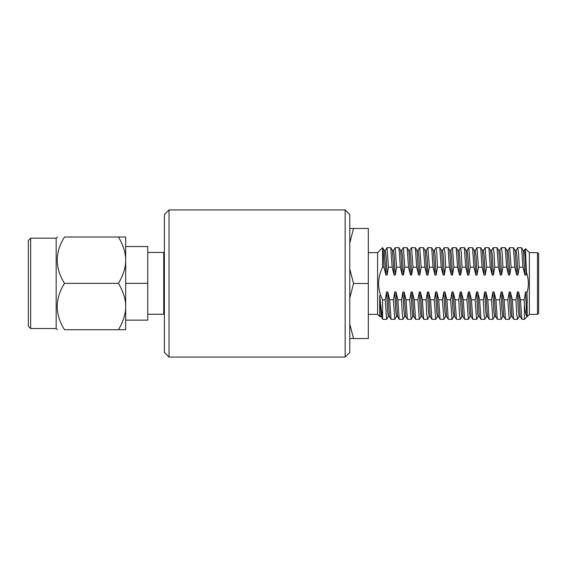 <?xml version="1.0" encoding="UTF-8"?>
<svg xmlns="http://www.w3.org/2000/svg" width="567" height="567" viewBox="0 0 567 567"><rect width="100%" height="100%" fill="white"/><g stroke="black" fill="none" stroke-linecap="round" stroke-linejoin="round"><path stroke-width="0.85" d="M537.488 314.38L538.65 313.218L538.65 253.782L537.488 252.62L529.38 252.62L529.38 314.38L537.488 314.38L537.488 252.62M524.269 250.564L525.418 248.658L526.431 272.309C528.798 279.29 528.968 286.193 526.949 293.011L527.239 316.492C526.275 316.868 525.326 312.991 524.39 304.862L524.184 299.844L520.499 299.844L518.578 291.948M526.949 293.019L527.239 303.175M520.499 299.844L521.831 319.285L524.397 319.363L524.397 304.862M524.397 319.363L529.38 314.38M517.905 275.052L519.266 267.156L522.944 267.156L524.907 275.045L526.07 275.045L525.219 257.404L524.362 250.486L523.206 250.486M526.07 275.045L526.431 272.309M384.228 250.486L385.39 250.486L386.29 258.148L387.091 275.052L388.459 267.156L392.137 267.156L394.108 275.059M368.323 314.38L377.594 314.38L377.594 252.62L382.569 247.651L384.313 250.557L385.936 275.045L387.091 275.045M383.958 267.156C383.505 255.022 383.037 248.516 382.576 247.651L382.576 267.156L383.958 267.156L385.921 275.059M382.576 267.156C377.275 278.05 377.275 288.95 382.576 299.844L385.199 299.844L386.623 319.363L388.395 316.436M386.595 291.941L385.199 299.844M387.764 291.955L386.609 291.955M389.692 299.844L387.771 291.948L389.38 316.436L391.032 319.299L389.692 299.844L393.378 299.844L394.795 319.363L396.581 316.429M394.774 291.948L393.378 299.844M395.936 291.955L394.781 291.955M397.871 299.844L395.95 291.948L397.552 316.443L399.211 319.306L397.871 299.844L401.542 299.844L402.265 314.097L403.059 319.299M402.953 291.948L401.542 299.844M406.05 299.844L409.714 299.844L411.153 319.363L407.375 319.292L406.05 299.844L404.122 291.955L402.96 291.955L403.81 309.646L404.661 316.521L405.816 316.521M411.118 291.948L409.714 299.844M412.287 291.955L411.132 291.955M414.215 299.844L417.893 299.844L419.332 319.363L415.554 319.285L414.215 299.844L412.301 291.948M420.466 291.955L419.304 291.955L417.893 299.844M422.394 299.844L420.473 291.948L422.082 316.443L423.74 319.306L422.394 299.844L426.065 299.844L426.781 314.097L427.582 319.299M430.573 299.844L434.251 299.844L435.669 319.363L431.905 319.292L430.573 299.844L428.645 291.955L427.483 291.955L426.065 299.844M435.647 291.948L434.251 299.844M436.81 291.955L435.654 291.955M438.73 299.844L442.423 299.844L443.848 319.363L440.091 319.285L438.73 299.844L436.824 291.941M446.697 316.499L445.534 316.499L444.684 309.589L443.833 291.948L442.423 299.844M444.989 291.955L443.833 291.955M446.916 299.844L445.003 291.948L446.605 316.429L448.256 319.285L446.916 299.844L450.595 299.844L452.027 319.363L453.798 316.436M454.869 316.514L453.713 316.514L452.856 309.61L452.005 291.948L450.595 299.844M453.168 291.955L452.005 291.955M455.095 299.844L453.175 291.948L454.784 316.436L456.435 319.299L455.095 299.844L458.767 299.844L459.483 314.097L460.276 319.299M461.34 291.955L460.184 291.955L458.767 299.844M463.274 299.844L466.946 299.844L468.377 319.363L464.607 319.292L463.274 299.844L461.347 291.948M471.22 316.506L470.057 316.506L469.207 309.625L468.356 291.948L466.946 299.844M469.511 291.955L468.356 291.955M471.446 299.844L469.526 291.948L471.127 316.436L472.786 319.292L471.446 299.844L475.118 299.844L476.556 319.363L478.321 316.443M479.391 316.514L478.236 316.514L477.683 313.53L476.535 291.948L475.118 299.844M477.69 291.955L476.535 291.955M479.625 299.844L477.697 291.948L479.306 316.443L480.965 319.306L479.625 299.844L483.29 299.844L484.012 314.097L484.806 319.299M487.797 299.844L491.483 299.844L492.893 319.363L489.13 319.292L487.797 299.844L485.869 291.955L484.707 291.955L483.29 299.844M492.872 291.948L491.483 299.844M494.041 291.955L492.886 291.955M495.962 299.844L499.655 299.844L501.072 319.363L497.316 319.285L495.962 299.844L494.048 291.941L495.657 316.421L497.309 319.271M503.921 316.499L502.766 316.499L501.908 309.632L501.058 291.948L499.655 299.844M502.213 291.955L501.058 291.955M504.141 299.844L507.819 299.844L509.251 319.363L505.488 319.285L504.141 299.844L502.227 291.948L503.829 316.429M512.093 316.506L510.938 316.506L510.087 309.625L509.237 291.948L507.819 299.844M510.392 291.955L509.237 291.955M512.32 299.844L510.406 291.948L512.008 316.436L513.667 319.292L512.32 299.844L515.991 299.844L516.707 314.097L517.501 319.299M517.402 291.955L515.991 299.844M518.564 291.955L517.409 291.955M526.743 291.955L525.588 291.955L524.184 299.844M516.735 275.045L517.891 275.045M506.855 250.486L508.018 250.486L508.904 257.9L509.719 275.052L511.094 267.156L514.765 267.156L516.721 275.052M508.564 275.045L509.719 275.045M501.547 275.052L502.922 267.156L506.586 267.156L508.549 275.052L506.941 250.557L505.247 247.694M493.382 275.052L494.729 267.156L498.414 267.156L500.377 275.045L501.54 275.045L500.696 257.39L499.839 250.479L498.684 250.479M492.213 275.045L493.368 275.045M482.333 250.501L483.488 250.501L484.331 257.255L485.196 275.052L486.557 267.156L490.249 267.156L492.199 275.052M484.034 275.045L485.189 275.045M474.154 250.494L475.316 250.494L476.117 256.61L477.017 275.052L478.385 267.156L482.07 267.156L484.02 275.052M475.862 275.045L477.017 275.045M473.892 267.156L475.848 275.052L474.239 250.564L472.545 247.708L473.892 267.156L470.213 267.156L468.781 247.637L467.052 250.564M465.982 250.486L467.137 250.486L467.988 257.333L468.845 275.052L470.213 267.156M467.683 275.045L468.838 275.045M460.68 275.052L462.034 267.156L465.713 267.156L467.676 275.052L466.053 250.529M459.511 275.045L460.666 275.045M449.631 250.486L450.786 250.486L451.601 256.816L452.494 275.052L453.862 267.156L457.541 267.156L459.497 275.052M451.332 275.045L452.487 275.045M444.322 275.052L445.69 267.156L449.362 267.156L451.325 275.052L449.716 250.557L448.015 247.694M436.151 275.052L437.504 267.156L441.183 267.156L443.153 275.045L444.315 275.045L443.479 257.574L442.614 250.479L441.452 250.479M434.981 275.045L436.143 275.045M425.101 250.501L426.264 250.501L427.1 257.163L427.965 275.052L429.332 267.156L433.025 267.156L434.974 275.052M426.809 275.045L427.965 275.045M416.929 250.494L418.085 250.494L418.935 257.354L419.793 275.052L421.161 267.156L424.846 267.156L426.795 275.052L425.193 250.571L423.499 247.722M418.63 275.045L419.793 275.045M416.667 267.156L418.616 275.052L417.014 250.564L415.32 247.708L416.667 267.156L412.989 267.156L411.557 247.637L409.821 250.564M411.628 275.052L412.989 267.156M410.458 275.045L411.614 275.045M400.586 250.501L401.734 250.501L402.584 257.255L403.442 275.052L404.803 267.156L408.488 267.156L410.444 275.052M392.414 250.494L393.562 250.494L394.412 257.368L395.263 275.052L396.631 267.156L395.206 247.637L398.892 247.637L400.663 250.579L402.286 275.045L403.442 275.045M396.631 267.156L400.323 267.156L402.279 275.059M394.115 275.045L395.263 275.045M390.72 247.637L392.137 267.156M382.576 299.844L382.576 317.988L382.945 319.363L386.623 319.363M388.459 267.156L387.027 247.637L385.298 250.564M395.206 247.637L393.47 250.571M394.809 319.363L391.024 319.285M398.962 247.701L400.323 267.156M404.803 267.156L403.385 247.637L401.649 250.579M403.378 247.637L407.149 247.708L408.488 267.156M411.153 319.363L412.918 316.436M411.557 247.637L415.32 247.715M421.161 267.156L419.736 247.637L417.999 250.571M419.332 319.363L421.097 316.443M419.729 247.637L423.492 247.708L424.846 267.156M429.332 267.156L427.915 247.637L426.171 250.579M427.908 247.637L431.664 247.708L433.025 267.156M437.504 267.156L436.796 252.903L436.002 247.708M439.772 247.637L441.183 267.156M445.69 267.156L444.975 252.91L444.174 247.701M443.848 319.363L445.627 316.429M444.259 247.637L448.029 247.708L449.362 267.156M453.862 267.156L452.431 247.637L450.701 250.564M452.019 319.363L448.263 319.285M452.438 247.637L456.194 247.715L457.541 267.156M462.034 267.156L461.325 252.903L460.532 247.708M460.198 319.363L456.428 319.285M464.288 247.637L465.713 267.156M468.377 319.363L470.149 316.436M468.789 247.637L472.552 247.708M478.385 267.156L476.96 247.637L475.224 250.571M476.549 319.363L472.779 319.285M476.96 247.637L480.717 247.708L482.07 267.156M486.557 267.156L485.139 247.637L483.396 250.579M485.132 247.637L488.889 247.708L490.249 267.156M494.729 267.156L494.027 252.903L493.233 247.708M492.893 319.363L494.679 316.429M496.997 247.637L498.414 267.156M502.922 267.156L502.199 252.903L501.405 247.701M501.072 319.363L502.851 316.429M501.49 247.637L505.254 247.708L506.586 267.156M511.094 267.156L509.655 247.637L507.926 250.564M509.662 247.637L513.426 247.715L514.765 267.156M519.266 267.156L518.557 252.903L517.763 247.708M517.423 319.363L513.659 319.285M517.834 247.637L521.605 247.708L522.944 267.156M397.644 316.514L396.489 316.514L395.638 309.702L394.795 292.203M394.122 275.045L392.484 250.557L390.783 247.687M389.465 316.514L388.303 316.514L387.452 309.61L386.609 291.948M381.293 316.506L380.145 316.506L379.727 314.976L380.23 316.436M407.389 319.313L405.731 316.443L404.115 291.955M379.727 314.976L379.713 295.45M381.215 316.457L379.734 295.45M379.755 295.464C380.733 306.201 381.676 313.707 382.576 317.981M436.143 275.052L435.229 256.426L434.435 250.501L433.273 250.501M431.919 319.313L430.261 316.45L428.638 291.955M415.561 319.299L413.903 316.436L412.287 291.948M411.614 275.052L410.791 257.751L409.913 250.486L408.75 250.486M434.981 275.052L433.365 250.571L431.671 247.722M430.346 316.521L429.184 316.521L428.333 309.632L427.483 291.955M422.167 316.521L421.012 316.521L420.133 309.263L419.304 291.948M413.995 316.514L412.833 316.514L411.982 309.603L411.132 291.948M410.458 275.052L408.842 250.557L407.141 247.694M377.594 252.62L368.323 252.62M349.782 338.542L368.323 338.542L368.323 228.458L349.782 228.458M353.539 338.542L349.782 324.005M349.782 242.995L353.539 228.458M349.782 298.029L353.539 283.5L349.782 268.971M368.323 283.5L353.539 283.5M463.048 316.521L461.885 316.521L461.049 309.908L460.184 291.948M459.511 275.052L457.895 250.564L456.194 247.708M443.16 275.045L441.537 250.55L439.836 247.687M438.525 316.499L437.363 316.499L436.569 310.56L435.654 291.948M460.666 275.052L459.759 256.497L458.965 250.494L457.803 250.494M464.621 319.313L462.956 316.443L461.34 291.948M440.084 319.271L438.433 316.421L436.817 291.948M493.368 275.052L492.454 256.433L491.66 250.501L490.505 250.501M489.144 319.313L487.485 316.45L485.869 291.955M492.213 275.052L490.59 250.571L488.903 247.722M487.57 316.521L486.415 316.521L485.586 309.993L484.707 291.955M484.034 275.052L482.418 250.571L480.724 247.715M520.272 316.521L519.11 316.521L518.259 309.625L517.409 291.948M516.735 275.052L515.12 250.564L513.426 247.708M500.385 275.045L498.762 250.55L497.068 247.687M495.749 316.499L494.587 316.499L493.8 310.574L492.886 291.948M517.891 275.052L517.04 257.354L516.19 250.494L515.034 250.494M521.846 319.313L520.187 316.443L518.571 291.948M527.239 316.492C526.906 317.151 526.296 310.021 525.588 291.955M524.907 275.045L523.277 250.529M147.753 314.26L163.735 314.26L163.735 252.45L147.753 252.45M118.51 237.006L125.683 237.006L125.683 260.182C125.817 253.307 123.429 245.582 118.51 237.006L64.489 237.006C54.829 237.006 54.829 237.006 64.489 237.006C54.829 237.006 54.829 237.006 64.489 237.006C54.829 252.457 54.829 267.907 64.489 283.358C54.829 298.802 54.829 314.253 64.489 329.703C54.829 329.703 54.829 329.703 64.489 329.703C54.829 329.703 54.829 329.703 64.489 329.703L118.51 329.703C123.429 321.128 125.817 313.402 125.683 306.527L125.683 260.182C125.817 267.057 123.429 274.782 118.51 283.358L64.489 283.358M118.51 329.703L125.683 329.703L125.683 306.527C125.817 299.652 123.429 291.934 118.51 283.358M125.683 319.306L125.683 284.195M125.683 282.515L125.683 247.41M28.35 240.486L28.35 326.231L30.668 328.541L30.668 238.168L28.35 240.486M30.668 238.168L56.161 238.168L56.161 328.541L30.668 328.541M125.683 246.567L147.753 246.567L147.753 320.142L125.683 320.142M147.753 283.358L125.683 283.358M349.782 352.44L349.782 214.56L345.147 209.925L345.147 357.075L349.782 352.44M169.023 209.925L164.387 214.56L164.387 352.44L169.023 357.075L169.023 209.925L345.147 209.925M529.38 252.62L525.418 248.658M387.034 247.637L390.713 247.637M399.296 319.363L402.974 319.363M423.825 319.363L427.497 319.363M436.08 247.637L439.758 247.637M460.61 247.637L464.281 247.637M481.05 319.363L484.721 319.363M493.304 247.637L496.983 247.637M404.753 316.443L403.052 319.313M381.201 316.429L382.853 319.285M434.343 250.579L435.995 247.729M427.575 319.313L429.269 316.45M377.594 314.38L379.989 316.776M461.97 316.45L460.269 319.313M435.761 319.278L437.448 316.421M458.873 250.571L460.524 247.715M442.522 250.557L444.181 247.687M491.575 250.579L493.219 247.729M484.799 319.313L486.5 316.45M464.366 247.694L466.067 250.557M519.202 316.443L517.501 319.313M509.329 319.299L511.023 316.436M516.098 250.571L517.756 247.715M503.836 316.429L505.488 319.278M499.754 250.557L501.412 247.687M521.597 247.701L523.291 250.557M56.161 328.541L57.317 329.703M56.161 238.168L57.317 237.006M169.023 357.075L345.147 357.075"/></g></svg>
